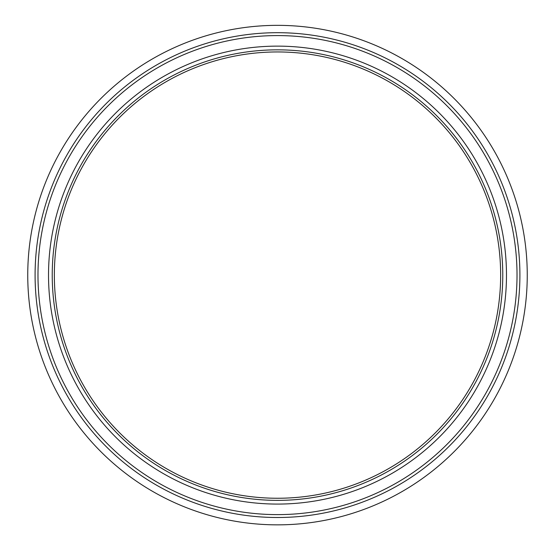 <?xml version="1.0" encoding="UTF-8"?>
<svg xmlns="http://www.w3.org/2000/svg" width="555" height="555" viewBox="0 0 555 555"><rect width="100%" height="100%" fill="white"/><g stroke="black" fill="none" stroke-linecap="round" stroke-linejoin="round"><path stroke-width="0.83" d="M527.25 275.1A249.75 249.75 0 0 0 152.625 58.809A249.75 249.75 0 0 0 152.625 491.39A249.75 249.75 0 0 0 527.25 275.1M519.903 275.1A242.403 242.403 0 0 1 156.295 485.028A242.403 242.403 0 0 1 156.295 65.171A242.403 242.403 0 0 1 519.903 275.1M500.652 275.1A223.152 223.152 0 0 1 165.924 468.358A223.152 223.152 0 0 1 165.924 81.849A223.152 223.152 0 0 1 500.652 275.1M277.5 500.367A225.268 225.268 0 0 1 52.232 275.1A225.268 225.268 0 0 1 277.5 49.839A225.268 225.268 0 0 1 502.768 275.1A225.268 225.268 0 0 1 277.5 500.367A225.268 225.268 0 0 1 52.232 275.1A225.268 225.268 0 0 1 277.5 49.839A225.268 225.268 0 0 1 502.768 275.1A225.268 225.268 0 0 1 277.5 500.367M277.5 504.079A228.979 228.979 0 0 1 48.521 275.1A228.979 228.979 0 0 1 277.5 46.127A228.979 228.979 0 0 1 506.479 275.1A228.979 228.979 0 0 1 277.5 504.079M517.017 275.1A239.517 239.517 0 0 1 277.5 514.617A239.517 239.517 0 0 1 37.983 275.1A239.517 239.517 0 0 1 277.5 35.582A239.517 239.517 0 0 1 517.017 275.1"/></g></svg>
